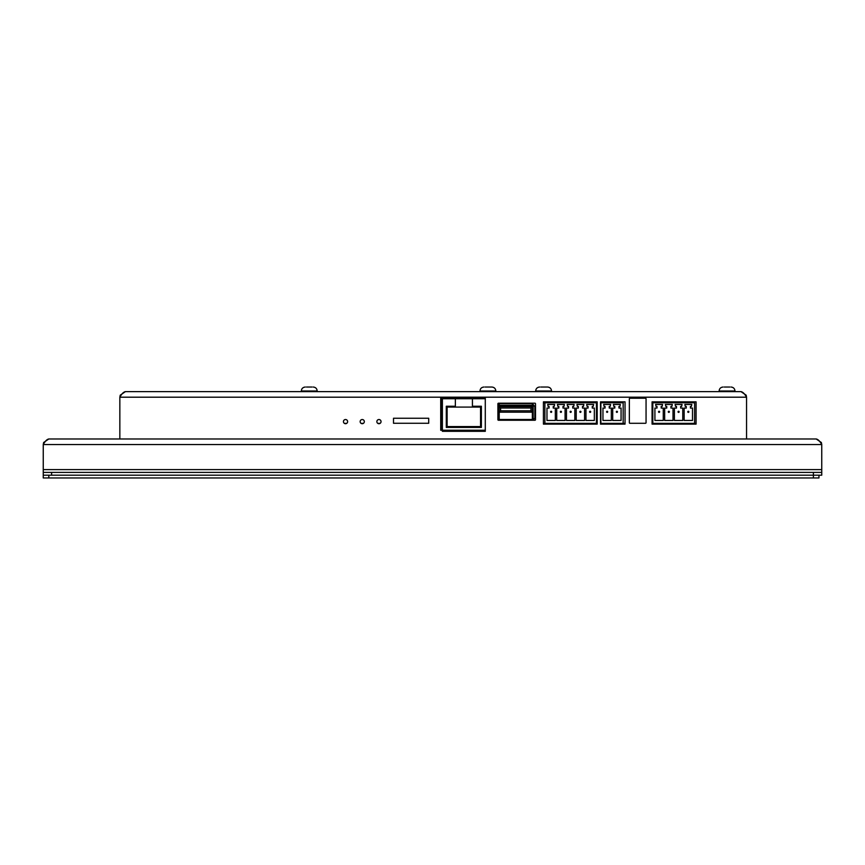 <?xml version="1.0" encoding="UTF-8"?>
<svg xmlns="http://www.w3.org/2000/svg" width="865" height="865" viewBox="0 0 865 865"><rect width="100%" height="100%" fill="white"/><g stroke="black" fill="none" stroke-linecap="round" stroke-linejoin="round"><path stroke-width="1.3" d="M543.425 424.12L543.425 401.847L597.185 401.847L597.185 424.12L543.425 424.12M498.456 420.249A0.562 0.562 0 0 1 497.905 419.698L497.905 403.76A0.562 0.562 0 0 1 498.456 403.209L534.948 403.209A0.562 0.562 0 0 1 535.5 403.76L535.5 419.698A0.562 0.562 0 0 1 534.948 420.249L498.456 420.249M629.904 423.288A0.562 0.562 0 0 1 629.342 422.736L629.342 398.776A0.562 0.562 0 0 1 629.904 398.224L645.495 398.224A0.562 0.562 0 0 1 646.058 398.776L646.058 422.736A0.562 0.562 0 0 1 645.495 423.288L629.904 423.288M381.043 421.623A2.087 2.087 0 0 1 377.908 423.428A2.087 2.087 0 0 1 377.908 419.806A2.087 2.087 0 0 1 381.043 421.623M347.622 421.623A2.087 2.087 0 0 1 344.486 423.428A2.087 2.087 0 0 1 344.486 419.806A2.087 2.087 0 0 1 347.622 421.623M364.327 421.623A2.087 2.087 0 0 1 361.202 423.428A2.087 2.087 0 0 1 361.202 419.806A2.087 2.087 0 0 1 364.327 421.623M393.51 418.249L428.716 418.249L428.716 423.266L393.51 423.266L393.51 418.249M625.038 424.12L600.526 424.12L600.526 401.847L625.038 401.847L625.038 424.12M696.076 424.12L652.069 424.12L652.069 401.847L696.076 401.847L696.076 424.12M485.276 430.251L440.718 430.251L440.718 397.381L485.276 397.381L485.276 430.251M119.846 438.977L119.846 397.197C121.706 393.813 123.565 391.964 125.414 391.629L740.981 391.629C742.83 391.964 744.689 393.813 746.549 397.197L746.549 438.977M740.981 391.629L746.171 395.175L746.549 397.197L119.846 397.197L120.235 395.175L125.414 391.629M51.608 475.188L51.608 472.398L43.25 472.398L43.25 475.188L813.392 475.188L813.392 477.967L818.96 477.967L818.96 475.188M813.392 477.967L48.818 477.967L48.818 475.188M43.25 475.188L43.25 477.967L48.818 477.967M543.425 423.374L597.185 423.374M600.526 423.374L625.038 423.374M652.069 423.374L696.076 423.374M344.411 423.374L346.66 423.374M361.116 423.374L363.365 423.374M377.832 423.374L380.081 423.374M440.718 423.374L441.55 423.374M441.55 427.84L440.718 427.84M617.448 411.816A0.562 0.562 0 0 0 616.615 411.34A0.562 0.562 0 0 0 616.615 412.302A0.562 0.562 0 0 0 617.448 411.816M612.712 408.064L614.799 408.064L614.799 406.388L613.826 406.388L613.404 404.442L620.367 404.442L619.956 406.388L618.983 406.388L618.983 408.064L621.07 408.064L621.07 420.455L612.712 420.455L612.712 408.064M623.157 423.374L623.157 402.766L600.872 402.766L600.872 423.374M609.23 408.064L611.317 408.064L611.317 420.455L602.959 420.455L602.959 408.064L605.046 408.064L605.046 406.388L604.073 406.388L603.662 404.442L610.625 404.442L610.203 406.388L609.23 406.388L609.23 408.064M607.695 411.816A0.562 0.562 0 0 0 606.862 411.34A0.562 0.562 0 0 0 606.862 412.302A0.562 0.562 0 0 0 607.695 411.816M688.886 411.816A0.562 0.562 0 0 0 688.053 411.34A0.562 0.562 0 0 0 688.053 412.302A0.562 0.562 0 0 0 688.886 411.816M684.15 408.064L686.248 408.064L686.248 406.388L685.264 406.388L684.853 404.442L691.816 404.442L691.395 406.388L690.421 406.388L690.421 408.064L692.508 408.064L692.508 420.455L684.15 420.455L684.15 408.064M679.144 411.816A0.562 0.562 0 0 0 678.301 411.34A0.562 0.562 0 0 0 678.301 412.302A0.562 0.562 0 0 0 679.144 411.816M674.408 408.064L676.495 408.064L676.495 406.388L675.522 406.388L675.1 404.442L682.063 404.442L681.652 406.388L680.668 406.388L680.668 408.064L682.766 408.064L682.766 420.455L674.408 420.455L674.408 408.064M669.391 411.816A0.562 0.562 0 0 0 668.559 411.34A0.562 0.562 0 0 0 668.559 412.302A0.562 0.562 0 0 0 669.391 411.816M664.655 408.064L666.742 408.064L666.742 406.388L665.769 406.388L665.358 404.442L672.321 404.442L671.9 406.388L670.926 406.388L670.926 408.064L673.013 408.064L673.013 420.455L664.655 420.455L664.655 408.064M694.595 423.374L694.595 402.766L652.816 402.766L652.816 423.374M661.174 408.064L663.26 408.064L663.26 420.455L654.913 420.455L654.913 408.064L657 408.064L657 406.388L656.027 406.388L655.605 404.442L662.568 404.442L662.147 406.388L661.174 406.388L661.174 408.064M659.649 411.816A0.562 0.562 0 0 0 658.806 411.34A0.562 0.562 0 0 0 658.806 412.302A0.562 0.562 0 0 0 659.649 411.816M590.709 411.816A0.562 0.562 0 0 0 589.876 411.34A0.562 0.562 0 0 0 589.876 412.302A0.562 0.562 0 0 0 590.709 411.816M585.973 408.064L588.059 408.064L588.059 406.388L587.086 406.388L586.665 404.442L593.628 404.442L593.217 406.388L592.244 406.388L592.244 408.064L594.331 408.064L594.331 420.455L585.973 420.455L585.973 408.064M580.956 411.816A0.562 0.562 0 0 0 580.123 411.34A0.562 0.562 0 0 0 580.123 412.302A0.562 0.562 0 0 0 580.956 411.816M576.22 408.064L578.317 408.064L578.317 406.388L577.333 406.388L576.923 404.442L583.886 404.442L583.464 406.388L582.491 406.388L582.491 408.064L584.578 408.064L584.578 420.455L576.22 420.455L576.22 408.064M571.214 411.816A0.562 0.562 0 0 0 570.37 411.34A0.562 0.562 0 0 0 570.37 412.302A0.562 0.562 0 0 0 571.214 411.816M566.478 408.064L568.565 408.064L568.565 406.388L567.591 406.388L567.17 404.442L574.133 404.442L573.711 406.388L572.738 406.388L572.738 408.064L574.836 408.064L574.836 420.455L566.478 420.455L566.478 408.064M561.461 411.816A0.562 0.562 0 0 0 560.628 411.34A0.562 0.562 0 0 0 560.628 412.302A0.562 0.562 0 0 0 561.461 411.816M556.725 408.064L558.812 408.064L558.812 406.388L557.838 406.388L557.417 404.442L564.38 404.442L563.969 406.388L562.996 406.388L562.996 408.064L565.083 408.064L565.083 420.455L556.725 420.455L556.725 408.064M596.418 423.374L596.418 402.766L544.885 402.766L544.885 423.374M553.243 408.064L555.33 408.064L555.33 420.455L546.972 420.455L546.972 408.064L549.07 408.064L549.07 406.388L548.096 406.388L547.675 404.442L554.638 404.442L554.216 406.388L553.243 406.388L553.243 408.064M551.708 411.816A0.562 0.562 0 0 0 550.875 411.34A0.562 0.562 0 0 0 550.875 412.302A0.562 0.562 0 0 0 551.708 411.816M455.358 406.247L446.286 406.247L447.118 407.08L455.358 407.08L455.358 398.733L441.55 398.733L441.55 430.251M446.286 406.247L446.286 427.418L447.118 426.586L447.118 407.08M480.551 407.08L480.551 426.586L481.383 427.418L481.383 406.247L480.551 407.08L455.358 407.08M455.358 398.733L472.431 398.733L472.431 407.08M480.551 426.586L447.118 426.586M442.383 398.733L442.383 431.321L485.287 431.321L485.287 398.733L472.431 398.733M500.597 410.789L500.597 407.999L530.959 407.999L530.959 410.789L500.597 410.789L499.213 412.183L532.353 412.183L532.353 406.615L499.213 406.615L499.213 419.482L515.637 419.482L515.637 420.249M530.959 410.789L532.353 412.183L532.353 420.249M500.597 407.999L499.213 406.615L499.213 403.209M530.959 407.999L532.353 406.615L532.353 405.22A0.833 0.833 0 0 1 533.186 406.053L535.5 406.053M499.213 420.249L499.213 419.482A0.833 0.833 0 0 1 498.37 418.638L497.905 418.638M533.186 406.053L533.186 418.638A0.833 0.833 0 0 1 532.353 419.482L515.918 419.482L515.918 420.249M535.5 418.638L533.186 418.638M497.905 406.053L498.37 406.053A0.833 0.833 0 0 1 499.213 405.22L532.353 405.22L532.353 403.209M498.37 406.053L498.37 418.638M497.905 419.687A1.676 1.676 0 0 0 498.759 420.249M532.808 420.249A1.676 1.676 0 0 0 534.029 418.638M499.213 404.377A1.676 1.676 0 0 0 497.905 405.015M534.029 406.053A1.676 1.676 0 0 0 532.353 404.377M729.833 387.033L724.265 387.033M734.99 391.629L734.99 391.002C734.742 388.59 733.423 387.271 731.022 387.033C733.423 387.271 734.742 388.59 734.99 391.002L719.107 391.002C719.356 388.59 720.675 387.271 723.075 387.033C720.675 387.271 719.356 388.59 719.107 391.002L719.107 391.629M43.25 472.398L43.25 444.545C45.11 441.172 46.959 439.312 48.818 438.977L816.182 438.977C818.041 439.312 819.89 441.172 821.75 444.545L821.75 472.398L813.392 472.398L813.392 475.188L821.75 475.188L821.75 472.398M51.608 472.398L813.392 472.398M816.182 438.977L821.372 442.523L821.75 444.545L43.25 444.545L43.628 442.523L48.818 438.977M312.038 387.033L306.459 387.033M317.185 391.629L317.185 391.002C316.947 388.59 315.628 387.271 313.216 387.033C315.628 387.271 316.947 388.59 317.185 391.002L301.312 391.002C301.55 388.59 302.88 387.271 305.28 387.033C302.88 387.271 301.55 388.59 301.312 391.002L301.312 391.629M546.929 402.766L547.783 401.911L543.425 401.911M551.546 391.002L551.546 391.629L535.673 391.629L535.673 391.002L551.546 391.002C551.308 388.59 549.978 387.271 547.577 387.033L540.82 387.033M543.425 402.766L544.885 402.766M546.388 387.033L547.577 387.033M483.719 398.733L483.719 397.381M495.84 391.002L495.84 391.629L479.967 391.629L479.967 391.002L495.84 391.002C495.602 388.59 494.272 387.271 491.871 387.033L485.114 387.033M490.682 387.033L491.871 387.033M121.273 395.013L120.224 395.175M746.171 395.175L745.122 395.013M481.383 406.247L472.431 406.247M446.286 427.418L481.383 427.418M532.353 406.053L499.213 406.053M534.862 406.053L534.862 418.638M499.213 403.544L532.353 403.544M43.25 469.619L821.75 469.619M44.677 442.372L43.628 442.523M821.372 442.523L820.323 442.372M535.673 391.002C535.911 388.59 537.23 387.271 539.641 387.033M479.967 391.002C480.205 388.59 481.524 387.271 483.935 387.033"/></g></svg>
